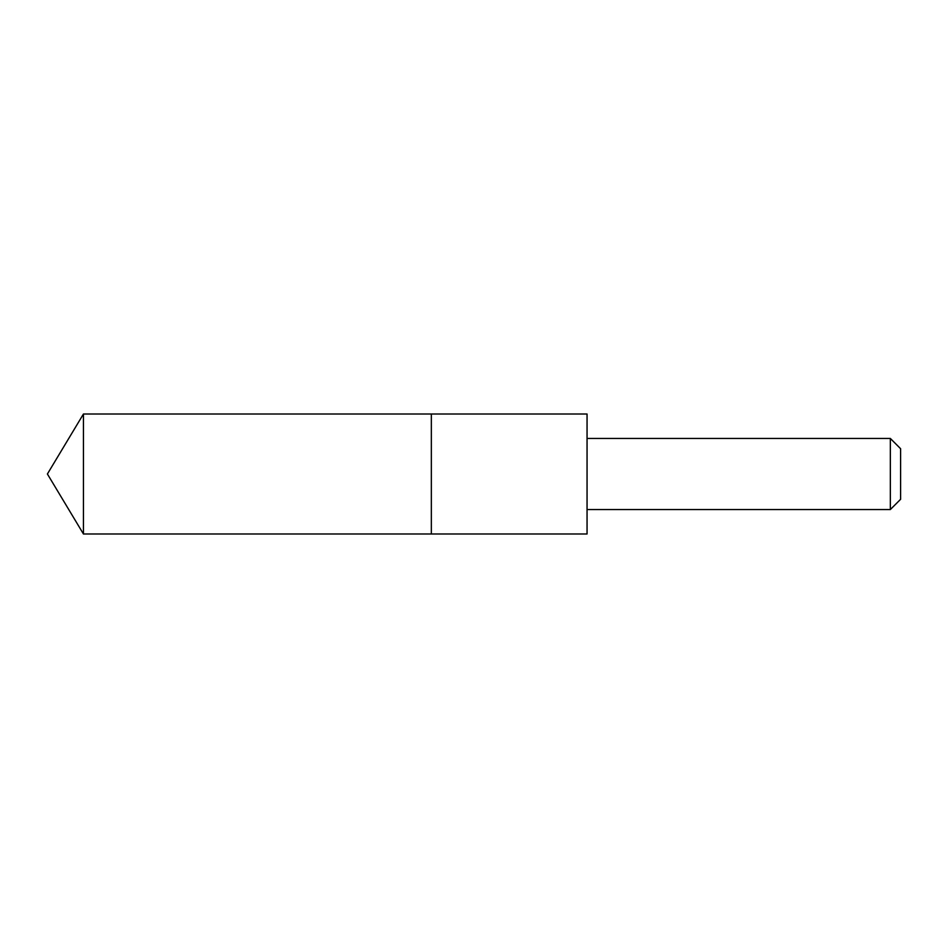 <?xml version="1.0" encoding="UTF-8"?>
<svg xmlns="http://www.w3.org/2000/svg" width="948" height="948" viewBox="0 0 948 948"><rect width="100%" height="100%" fill="white"/><g stroke="black" fill="none" stroke-linecap="round" stroke-linejoin="round"><path stroke-width="1.42" d="M431.34 416.314L431.34 414.003L83.448 414.003L83.448 533.997L431.34 533.997L431.34 414.003L587.049 414.015L587.049 533.985L431.34 533.997L431.34 416.314M587.049 414.015L587.049 533.985M587.085 438.45L890.338 438.45L890.338 509.55L587.085 509.55M890.338 438.45L900.6 448.712L900.6 499.288L890.338 509.55M431.34 533.997L83.448 533.997L47.4 474L83.448 533.997M47.4 474L83.448 414.003"/></g></svg>
